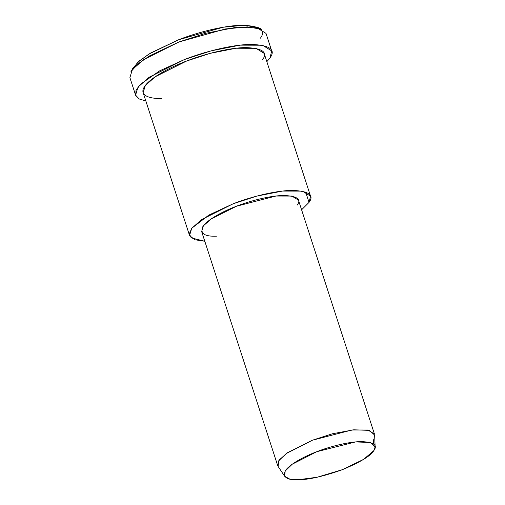 <?xml version="1.0" encoding="UTF-8"?>
<svg xmlns="http://www.w3.org/2000/svg" width="505" height="505" viewBox="0 0 505 505"><rect width="100%" height="100%" fill="white"/><g stroke="black" fill="none" stroke-linecap="round" stroke-linejoin="round"><path stroke-width="0.76" d="M257.922 27.485L244.287 25.25L223.216 27.226L178.732 39.706L150.641 53.019L139.506 60.764L132.96 68.087L130.928 71.723L137.777 64.059L149.429 55.954L178.827 42.022L225.382 28.962L247.431 26.891L261.704 29.233L257.922 27.485M373.252 439.047L373.504 443.977M373.839 450.599L363.688 459.316L342.352 469.675L317.089 477.257L298.114 479.75L289.725 479.068L284.643 476.272L285.192 471.007L292.262 464.202L316.843 451.672L355.552 441.925L370.216 442.468L375.139 446.874L373.839 450.599C377.929 445.075 373.681 442.077 361.081 441.597C348.216 441.742 329.115 446.811 316.843 451.672C304.326 456.356 289.409 464.379 285.357 470.748C282.535 477.168 286.789 480.167 298.114 479.75C308.751 479.75 323.497 476.392 342.352 469.675C360.216 462.252 370.714 455.895 373.839 450.599M375.139 446.874L374.641 435.076L369.389 430.374L353.746 429.799L332.334 433.789L312.462 440.196L286.24 453.559L278.697 460.819L278.116 466.437L284.643 476.272M277.668 465.522L279.398 459.815L287.294 452.821L312.462 440.196L352.017 429.982L367.918 430.026L374.458 434.066L298.442 200.106L291.896 196.066L275.995 196.022L236.441 206.229L211.279 218.861L203.376 225.849L201.647 231.555L277.668 465.522M309.028 202.398C314.489 195.037 308.82 191.035 292.029 190.398C274.871 190.593 249.401 197.354 233.039 203.831L208.843 215.092L191.862 228.159L189.331 233.746L191.237 237.88L204.803 241.257L194.753 239.749L189.552 235.488L191.711 228.355L201.583 219.612L233.039 203.831L256.717 196.136L282.484 191.067L302.356 191.124L310.543 196.174L309.028 202.398L301.592 209.809L309.028 202.398L305.664 192.033L309.028 202.398M216.462 236.182C204.38 236.624 199.847 233.424 202.858 226.581C207.176 219.789 223.09 211.229 236.441 206.229C249.533 201.047 269.904 195.637 283.627 195.486C297.066 195.997 301.599 199.197 297.237 205.087M310.543 196.174L264.134 53.353L255.953 48.303L236.075 48.24L210.307 53.315L186.635 61.01L155.18 76.792L145.307 85.534L143.142 92.668L189.552 235.488M269.998 57.898C276.134 49.616 269.758 45.115 250.865 44.396C231.568 44.61 202.915 52.217 184.508 59.508L159.681 70.839L140.523 84.247L136.022 90.408L135.7 95.439L139.266 98.993L145.85 101L139.077 98.892L135.58 95.123L138.016 87.1L149.12 77.265L184.508 59.508L211.141 50.853L240.134 45.147L262.493 45.216L271.696 50.898L269.998 57.898L266.842 61.686L269.998 57.898M161.657 98.45C148.817 98.929 138.635 95.073 144.651 86.443C150.054 77.953 169.945 67.253 186.635 61.01C202.997 54.527 228.468 47.767 245.619 47.571C262.411 48.215 268.079 52.217 262.625 59.577M271.696 50.898L266.015 33.406L256.811 27.724L234.446 27.661L205.459 33.362L178.827 42.022L143.439 59.773L132.329 69.608L129.899 77.637L135.58 95.123M132.159 69.835L137.783 62.298L148.962 54.035L178.732 39.706C196.319 32.743 223.696 25.471 242.141 25.263C260.189 25.951 266.286 30.25 260.422 38.165"/></g></svg>
